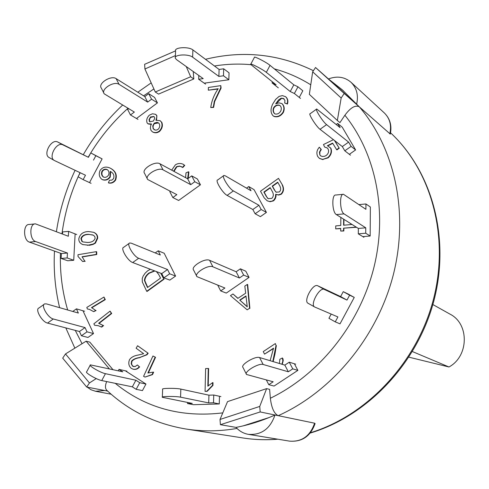 <?xml version="1.0" encoding="UTF-8"?>
<svg xmlns="http://www.w3.org/2000/svg" width="489" height="489" viewBox="0 0 489 489"><rect width="100%" height="100%" fill="white"/><g stroke="black" fill="none" stroke-linecap="round" stroke-linejoin="round"><path stroke-width="0.73" d="M266.316 196.444L263.877 192.055L270.13 187.593L272.385 191.639C273.809 194.329 273.602 196.584 271.768 198.393L268.076 198.656L266.316 196.444L268.241 198.742M270.295 187.892L264.201 192.25L266.633 196.633M264.201 192.25L263.877 192.055M274.329 189.885L272.214 186.101L277.703 182.177L279.665 185.673C281.108 188.351 280.979 190.441 279.274 191.957L276.096 192.195L274.329 189.885L276.267 192.281M277.874 182.476L272.532 186.297L274.653 190.08M272.532 186.297L272.214 186.101M282.202 184.952C283.846 188.595 283.412 191.639 280.9 194.078L278.351 194.879L275.692 194.28L275.448 197.299L273.852 200.074L272.025 201.181L269.329 201.486L267.141 200.753L264.207 197.886L260.509 191.217L278.486 178.357L282.52 185.148C284.158 188.791 283.724 191.835 281.212 194.274L280.9 194.078M281.212 194.274L278.669 195.068L275.833 194.359M276.01 194.469L276.022 196.444L275.356 198.503L274.17 200.258L273.119 200.71M273.437 200.893L270.117 201.706L267.306 200.845M282.52 185.148L278.486 178.357M158.509 122.91L154.286 123.668L153.222 125.636L153.051 127.421L153.515 128.925L153.149 128.711L152.757 125.869L154.243 123.161L156.908 122.336L158.332 122.794L159.249 123.711C160.147 125.661 159.769 127.519 158.124 129.292L156.841 129.988L155.288 130.117L153.149 128.711M153.515 128.925L154.359 129.829M154.61 123.381L154.243 123.161M154.029 116.608L150.594 117.415L149.512 119.279L149.603 121.431L148.998 119.75L150.49 116.969L153.858 116.486L154.53 117.268L154.665 118.497L153.442 121.046L149.823 121.804L149.237 121.211M149.603 121.431L150.019 121.908M150.857 117.189L150.49 116.969M149.334 115.178L152.47 113.784L155.533 114.304L156.608 115.483L156.902 116.859L155.918 120.288L160.031 120.673L161.364 121.975C162.672 125.178 161.969 128.234 159.243 131.144C156.993 132.757 154.732 132.996 152.47 131.853L151.077 130.496L150.392 128.295L150.643 125.74L151.517 123.968L148.033 123.815L147.14 122.941C146.156 120.245 146.889 117.66 149.334 115.178M155.71 114.42L156.456 115.208M156.822 115.428L156.547 120.08M160.209 120.783L161.364 121.975M161.731 122.195C163.039 125.398 162.33 128.448 159.61 131.358L159.243 131.144M159.61 131.358C157.36 132.971 155.099 133.21 152.837 132.061L152.66 131.951M151.211 124.414L148.222 123.919M107.177 169.573L104.897 169.494L103.423 170.19L102.354 171.413L101.963 171.223C103.326 169.359 105.001 168.778 106.987 169.469L107.238 169.61C108.998 170.961 109.426 172.8 108.515 175.123C107.158 177.055 105.52 177.721 103.595 177.128L103.368 177C101.541 175.582 101.07 173.656 101.963 171.223M102.354 171.413C101.461 173.846 101.932 175.771 103.76 177.189L103.368 177M113.54 178.711C114.548 175.667 113.582 173.289 110.648 171.578L110.269 171.376L109.872 176.89C107.818 179.622 105.288 180.514 102.293 179.573L101.926 179.371C99.23 177.195 98.595 174.261 100.013 170.575C102.476 167.079 105.795 166.229 109.976 168.02L110.777 168.448C115.428 171.205 116.914 175.013 115.239 179.873C113.381 182.434 111.089 183.406 108.375 182.794L109.493 180.227L111.761 180.135L113.54 178.711M110.667 171.59L110.257 177.079C108.203 179.811 105.679 180.704 102.684 179.763L102.488 179.665M110.172 168.118L110.777 168.448M111.162 168.644C115.807 171.401 117.299 175.203 115.624 180.056L115.239 179.873M115.624 180.056C113.766 182.617 111.474 183.595 108.76 182.978L108.375 182.794M349.647 222.953L351.799 224.5L343.596 225.215L343.657 219.176M343.944 219.359L343.883 225.191M356.212 227.092L343.565 228.18L343.541 230.82L340.705 231.065L340.735 228.424L335.705 228.858L335.741 225.9L340.766 225.466L340.845 217.403M356.493 227.269L343.565 228.18M343.853 228.357L343.828 230.997L343.541 230.82M343.828 230.997L340.705 231.065M340.729 228.626L335.705 228.858M171.7 170.154L175.386 164.842C177.99 163.216 180.618 163.045 183.259 164.31L184.408 165.196L182.452 167.336L179.689 166.077L176.987 166.504L176.315 166.902L173.632 171.199M183.43 164.414L184.408 165.196M184.769 165.392L182.807 167.531L182.452 167.336M181.725 166.761L179.53 166.242L176.315 166.902M176.676 167.104L173.992 171.394M185.6 177.678L186.003 172.837L188.54 171.792L187.623 178.772M188.216 178.406L188.895 171.987L188.54 171.792M276.022 345.472L275.362 343.571L276.022 345.472L272.807 361.505M276.346 345.582L274.977 353.975L274.647 353.871M274.977 353.975L273.137 361.603M279.463 363.504L279.824 359.287L282.41 357.966L282.85 361.041L281.921 364.244M282.245 364.336L283.204 360.674L283.021 358.889L282.41 357.966M270.136 360.699L273.534 348.192L264.543 354.128L263.247 351.579L275.362 343.571M273.577 348.486L264.543 354.128M220.796 85.63L220.753 87.824L214.286 101.425L213.296 107.189L210.753 107.549C211.609 100.966 214.09 94.689 218.198 88.717L208.326 90.178L208.387 87.476L220.796 85.63L221.089 88.069L220.753 87.824M221.089 88.069L214.622 101.657L213.632 107.421L213.296 107.189M213.632 107.421L210.753 107.549M217.935 89.047L208.326 90.178M147.88 373.009L153.24 372.111L152.128 374.525L145.019 377.08L143.583 376.316L152.953 355.986L155.184 357.153L147.88 373.009M152.128 374.525L152.513 374.611L153.619 372.202L153.24 372.111M152.513 374.611L145.019 377.08M155.184 357.153L152.953 355.986M155.569 357.251L148.344 372.924M91.504 307.587L95.679 310.411L93.65 311.634L89.316 309.305L87.39 309.005L86.804 307.434L103.968 297.049L104.903 299.494L91.504 307.587L95.679 310.411M96.082 310.533L93.65 311.634M89.518 309.366L87.39 309.005M104.903 299.494L105.3 299.616L103.968 297.049M105.3 299.616L91.901 307.709M82.048 256.762L84.805 261.138L82.641 261.493L78.014 256.468L77.989 254.726L96.302 251.658L96.345 254.378L82.048 256.762L84.805 261.138M85.208 261.279L82.641 261.493M96.345 254.378L96.743 254.524L96.7 251.804L96.302 251.658M96.743 254.524L82.452 256.908M98.637 323.296L103.197 325.478L101.272 326.976L98.167 325.631L94.634 325.283L93.851 323.822L110.074 311.126L111.303 313.394L98.637 323.296M110.074 311.126L111.7 313.516L99.047 323.406L103.197 325.478M103.595 325.595L101.675 327.092L101.272 326.976M98.362 325.692L94.634 325.283M111.7 313.516L111.303 313.394M207.843 386.188L212.648 382.606L212.587 385.308L206.78 391.273L205.068 391.347L205.618 368.584L208.265 368.449L207.843 386.188M212.587 385.308L212.947 385.393L213.008 382.691L212.648 382.606M212.947 385.393L207.14 391.353L206.78 391.273M207.14 391.353L205.068 391.347M208.216 385.827L208.626 368.541L208.265 368.449M147.788 353.15L146.566 354.696L139.732 357.514C135.979 358.034 133.271 359.219 131.608 361.059L131.229 363.81L132.537 366.127L135.08 366.597L137.403 364.953L139.273 366.732C137.592 368.822 135.508 369.641 133.032 369.171L131.174 368.284C128.68 365.87 128.142 362.972 129.573 359.592C131.358 357.153 134.334 355.619 138.503 354.983L143.656 353.706L136.107 348.211L137.592 345.741L148.173 353.254L146.951 354.794L139.732 357.514M140.117 357.606C136.364 358.131 133.656 359.311 131.999 361.151L131.559 363.48L132.006 365.069L132.929 366.218L132.537 366.127M139.273 366.732L137.403 364.953M132.929 366.218L133.748 366.64M139.658 366.823C137.977 368.914 135.899 369.727 133.418 369.262L133.228 369.213M148.173 353.254L137.592 345.741M334.476 140.49L339.042 147.922L336.64 149.683L332.612 143.124L327.392 145.685L330.57 147.978C331.878 151.48 330.967 154.695 327.838 157.629L322.697 159.408L319.409 158.381L317.709 156.474C316.23 153.179 316.78 150.092 319.354 147.213L321.31 149.53L319.885 151.853L319.83 154.934L320.961 156.028L322.538 156.492L324.72 156.248L326.291 155.423C328.529 153.515 329.121 151.345 328.064 148.919L327.098 147.867L324.61 147.03L323.474 144.542L333.437 139.683M320.13 155.147L320.778 155.924M327.245 147.978L324.61 147.03M334.763 140.716L339.042 147.922M339.329 148.136L336.927 149.903L336.64 149.683M332.783 143.399L327.728 145.887M329.519 147.103L330.57 147.978M330.864 148.198C332.172 151.694 331.261 154.909 328.131 157.843L327.838 157.629M328.131 157.843L322.697 159.408M322.991 159.622L319.561 158.485M319.354 147.213L321.01 149.31L319.47 152.085L319.83 154.934M239.732 300.069L245.979 295.931L247.257 306.841L239.732 300.069L247.232 306.64M246.022 296.261L240.075 300.197M247.183 309.837L230.46 295.637L232.966 293.968L237.856 298.382L245.661 293.211L244.824 286.089L247.342 284.415L249.549 308.278L247.183 309.837L249.549 308.278M237.972 298.308L232.966 293.968M249.885 308.406L247.678 284.555L247.342 284.415M280.124 105.661L279.745 105.459C277.495 104.829 275.576 105.63 273.999 107.855L273.681 107.617C275.264 105.392 277.177 104.597 279.433 105.221L279.971 105.538C281.462 107.024 281.713 108.888 280.723 111.119C279.158 113.57 277.239 114.505 274.965 113.913L274.488 113.644C272.935 111.957 272.666 109.946 273.681 107.617M273.999 107.855C273.015 110.056 273.235 112.024 274.647 113.754M279.745 105.459L279.433 105.221M284.983 100.52L283.418 98.46L281.199 98.167L278.681 99.793L275.662 103.851L278.968 102.843L281.896 103.589C284.072 105.85 284.457 108.699 283.058 112.134C280.57 115.844 277.526 117.232 273.926 116.303L273.162 115.869C270.435 112.922 270.325 108.9 272.838 103.815L275.686 99.359L279.109 96.394L282.391 95.612L285.576 96.7C287.514 98.57 288.027 100.936 287.116 103.802L284.671 103.014L284.983 100.52M284.121 98.925L281.199 98.167M281.511 98.405L276.303 103.491M281.896 103.589L282.202 103.827C284.384 106.089 284.769 108.937 283.369 112.366L283.058 112.134M283.369 112.366C280.882 116.076 277.838 117.464 274.237 116.535L273.926 116.303M274.237 116.535L273.162 115.869M285.729 96.822L285.882 96.938C287.819 98.815 288.333 101.18 287.428 104.041L287.116 103.802M287.428 104.041L284.671 103.014M95.147 238.18C94.224 240.991 91.718 242.422 87.623 242.471L82.959 241.933L81.883 241.395L80.93 238.595C81.871 235.759 84.371 234.323 88.423 234.286L93.258 235.166L94.738 236.431L95.147 238.18M92.788 234.94L88.821 234.439C84.774 234.476 82.274 235.912 81.333 238.748L82.286 241.554L81.883 241.395M82.286 241.554L83.161 242.006M81.333 238.748L80.93 238.595M88.821 234.439L88.423 234.286M88.692 231.56L93.527 232.281C96.229 233.504 97.476 235.453 97.268 238.125L95.055 242.941L93.142 244.066L88.002 245.197L82.714 244.531C79.921 243.32 78.631 241.352 78.839 238.62C80.049 233.956 83.338 231.603 88.692 231.56M93.723 232.361L93.925 232.44C96.626 233.663 97.867 235.612 97.659 238.284L97.268 238.125M97.659 238.284L95.453 243.094L95.055 242.941M95.453 243.094L93.026 244.439L89.64 245.264L82.916 244.604M156.315 271.529L158.619 274.311L160.557 278.082L147.501 287.532L144.438 280.558C144.573 277.776 146.052 275.289 148.876 273.082L154.481 270.833M154.854 270.973L149.255 273.223C146.431 275.423 144.952 277.917 144.817 280.692L147.727 287.367M145.997 283.962L145.618 283.822M144.817 280.692L144.438 280.558M149.255 273.223L148.876 273.082M160.777 273.229L163.736 278.987L146.718 291.291L142.317 281.945L142.232 278.504L143.143 276.083L145.209 273.094L147.733 270.741L150.41 269.28M161.15 273.375L163.736 278.987M164.108 279.127L147.103 291.426L146.718 291.291M109.298 368.804L86.125 341.188L89.799 342.117L112.904 369.605M266.621 388.627L269.616 389.378L270.356 398.248C271.523 407.942 274.152 413.749 278.247 415.674L260.191 411.946L220.398 424.69L220.013 419.458L259.745 406.438L266.621 388.627L227.532 401.616L220.013 419.458M390.289 134.084L359.311 106.834C355.356 104.774 350.552 107.574 344.886 115.251L339.934 122.605L337.355 120.49L341.157 98.014L312.667 71.804L309.354 94.365L337.355 120.49M193.247 71.528L193.797 78.961L158.552 94.102L155.276 91.993L190.655 76.761L186.248 66.541M219.482 396.279L219.255 403.951L193.436 404.696L187.513 403.535L187.55 402.459M347.917 293.92L354.256 297.404L340.014 323.846L335.258 321.872L328.92 318.29L331.187 314.079M91.095 183.332L83.142 179.628L85.483 175.227L54.456 160.551C47.8 157.489 56.645 141.235 62.971 144.909L57.751 142.024L88.417 157.311L90.752 152.91L102.115 158.882L89.518 182.599M172.819 197.544L176.847 194.646L147.678 179.5C144.108 175.557 158.136 166.725 163.045 169.842L159.921 163.772L187.672 178.797L191.725 175.875L197.403 178.992L200.453 184.799L178.638 200.466L172.819 197.544L169.811 191.688L170.319 191.321M294.402 363.773L297.868 370.375L274.084 386.053L268.767 384.684L266.358 379.977M254.048 189.64L266.419 212.422L260.405 216.639L255.136 213.772L252.844 209.512L227.116 195.38L233.4 190.918C229.023 188.736 220.997 175.527 223.986 175.453L225.331 175.857L251.034 190.747L248.754 186.547L254.048 189.64M87.971 337.459L93.515 333.571L86.999 331.842L81.418 335.76L79.462 331.499L47.543 323.088L53.307 318.993C47.788 317.85 40.477 304.94 44.725 303.877L46.504 303.907L78.35 313.058L76.418 308.846L72.751 311.45M82.977 310.766L93.515 333.571M125.361 370.809L145.96 384.03L142.446 390.595L136.186 389.323L132.348 386.836L101.755 380.57L105.435 373.675C100.489 372.765 88.081 365.497 90.373 364.867L122.794 371.811L119.01 369.378L118.246 370.796M278.327 87.849L272.043 82.879L276.126 84.823L250.668 64.389C249.634 62.635 262.532 69.2 266.316 72.354L270.05 65.367L293.816 84.835L297.972 86.797L302.825 90.783L299.268 97.433M249.06 277.404L243.656 275.075L239.408 278.003L236.15 271.756L240.386 268.822L245.808 271.199L249.06 277.404L226.273 293.088L220.692 290.912L217.746 285.173M158.222 250.796L164.194 253.259L175.588 276.065L169.824 280.105L163.864 277.868L161.749 273.602L132.69 262.538L138.693 258.265C133.705 256.639 126.058 243.589 129.726 242.984L131.303 243.186L160.313 255.001L158.222 250.796L155.215 252.929M75.123 233.919L73.729 260.264L67.708 260.759L61.113 258.443L61.382 253.54L29.383 242.104L35.618 241.548C29.371 239.775 29.248 223.228 35.477 223.87L68.344 236.254L68.607 231.376L62.561 231.939L62.451 233.999M137.971 119.371L130.471 114.964L134.347 112.067L104.236 93.833C100.441 89.34 113.974 80.661 119.065 84.34L116.131 78.637L144.799 96.596L148.699 93.68L154.573 97.403L157.446 102.873L136.486 118.497M358.957 204.598L365.943 203.956L370.369 207.018L370.167 236.022L362.807 236.627M336.212 124.481L337.661 123.454L342.251 127.183L355.613 149.927L349.342 154.316M229.048 72.824L228.846 79.756L204.213 83.167M274.989 415.002C270.228 428.792 261.358 435.241 248.394 434.354C243.54 433.498 239.421 431.176 236.034 427.392C249.219 424.874 262.202 420.742 274.989 415.002L314.604 423.193L315.014 423.877M312.667 71.804L315.546 67.506L344.213 93.472L341.157 98.014M278.247 415.674C332.294 391.365 377.276 337.013 393.242 275.062C409.055 213.051 394.984 148.356 359.311 106.834L344.213 93.472M236.034 427.392L220.398 424.69M175.404 55.605L144.921 68.98L155.276 91.993M144.921 68.98L144.622 64.31L175.569 50.868M193.797 78.961L190.655 76.761M86.125 341.188L65.508 353.932L89.438 382.96L96.229 378.584M89.438 382.96L86.706 387.056L62.702 358.15L65.508 353.932M111.131 394.207L95.502 391.261L104.762 390.522L107.629 391.072L86.706 387.056M106.675 381.579C104.927 385.925 105.092 388.938 107.164 390.619M259.745 406.438L260.191 411.946M269.023 417.563L243.229 425.858M343.614 91.046L328.455 78.949L356.45 104.267M359.311 106.834L342.233 89.805L328.455 78.949L315.546 67.506M95.502 391.261L91.088 389.782L87.189 387.147M328.455 78.949C337.043 75.734 344.543 76.828 350.949 82.231C356.781 88.026 358.663 95.428 356.585 104.426M116.131 78.637C111.027 74.921 97.531 83.588 101.339 88.118L103.851 93.069M130.471 114.964L127.641 109.444L128.662 108.686M144.799 96.596L147.678 102.109L119.065 84.34M148.699 93.68L151.584 99.188L147.678 102.109M157.446 102.873L151.584 99.188M355.613 149.927L351.114 146.376L348.62 142.122L326.591 124.64C322.856 121.889 314.445 108.54 316.731 109.01L340.124 127.647L337.661 123.454M316.45 109.212L310.209 113.686C307.868 113.252 316.255 126.59 320.032 129.304L326.591 124.64M348.62 142.122L342.312 146.559L320.032 129.304M351.114 146.376L344.794 150.814L342.312 146.559M350.466 155.184L344.794 150.814M268.767 384.684L273.168 381.781L246.542 374.482C243.571 371.94 258.754 362.795 263.155 364.482L259.58 357.532C255.16 355.79 240.02 364.928 243.015 367.52L246.297 373.999M297.868 370.375L292.752 368.853L288.314 371.781L263.155 364.482M259.58 357.532L284.842 365.118L288.314 371.781M284.842 365.118L289.262 362.19L292.752 368.853M295.674 364.164L289.262 362.19M159.921 163.772C155.001 160.612 141.009 169.432 144.597 173.418L147.33 178.821M187.672 178.797L190.728 184.653L163.045 169.842M191.725 175.875L194.793 181.725L190.728 184.653M200.453 184.799L194.793 181.725M266.419 212.422L261.199 209.512L258.895 205.252L233.4 190.918M223.552 175.765L217.733 179.934C214.702 180.044 222.703 193.241 227.116 195.38M258.895 205.252L252.844 209.512M261.199 209.512L255.136 213.772M246.517 188.131L248.754 186.547M220.692 290.912L224.903 288.009L196.933 276.633C193.644 273.363 208.247 264.372 212.911 266.805L209.567 260.301C204.885 257.819 190.325 266.805 193.632 270.124L196.633 276.053M239.408 278.003L212.911 266.805M236.15 271.756L209.567 260.301M240.386 268.822L243.656 275.075M129.145 243.4L123.748 247.263C120.043 247.905 127.666 260.949 132.69 262.538M138.693 258.265L167.55 269.525L161.749 273.602M167.55 269.525L169.671 273.785L163.864 277.868M175.588 276.065L169.671 273.785M34.725 223.944L29.248 224.469C22.983 223.834 23.099 240.343 29.383 242.104M35.618 241.548L67.439 253.033L61.382 253.54M67.439 253.033L67.176 257.941L61.113 258.443M76.736 234.549L68.607 231.376M73.729 260.264L67.176 257.941M187.513 403.535L192.269 403.394L162.33 397.3C160.624 396.243 175.997 396.127 180.557 397.166L180.838 389.097C176.291 388.003 160.942 388.138 162.635 389.256L162.336 397.068M219.255 403.945L213.516 402.765L208.693 402.905L180.557 397.166M180.838 389.097L208.937 395.179L208.693 402.905M208.937 395.179L213.754 395.026L213.516 402.765M220.9 396.585L213.754 395.026M370.167 236.022L365.723 233.222L365.76 227.813L344.067 213.889C339.794 211.682 339.256 193.308 343.48 194.292L365.9 209.323L365.943 203.956M342.972 194.335L335.79 195.025C331.511 194.06 332.037 212.385 336.365 214.579L344.067 213.889M365.76 227.813L358.345 228.436L336.365 214.579M365.723 233.222L358.296 233.834L358.345 228.436M363.92 237.318L358.296 233.834M229.054 72.824L223.693 68.796L219.096 69.45L192.886 49.915C188.656 46.388 174.078 47.262 175.588 50.942L175.337 57.372M205.582 84.132L198.675 79.255L203.21 78.625L176.45 59.56L175.306 58.179C173.797 54.548 188.393 53.686 192.629 57.164L192.886 49.915M219.096 69.45L218.876 76.431L192.629 57.164M198.675 79.255L198.803 75.483M223.693 68.796L223.479 75.783L218.876 76.431M228.846 79.756L223.479 75.783M44.016 304.384L38.992 307.984C34.707 309.079 41.993 321.982 47.543 323.088M87.977 337.459L81.418 335.76M53.307 318.993L85.037 327.581L79.462 331.499M85.037 327.581L86.999 331.842M84.597 311.236L76.418 308.846M90.184 365.216L86.706 371.744C84.383 372.422 96.785 379.709 101.755 380.57M105.435 373.675L135.881 380.228L132.348 386.836M135.881 380.228L139.726 382.704L136.186 389.323M126.932 371.163L119.01 369.378M145.954 384.03L139.726 382.704M335.258 321.872L337.905 316.951L314.69 307.006C309.665 304.953 319.665 286.664 324.305 289.427L317.703 285.772C313.015 282.984 303.039 301.218 308.113 303.302L308.247 303.369M354.256 297.398L349.635 295.173L346.988 300.093L324.305 289.427M317.703 285.772L340.613 296.572L346.988 300.093M340.613 296.572L343.254 291.664L349.635 295.173M349.073 294.476L343.254 291.664M270.05 65.367C266.291 62.158 253.381 55.612 254.39 57.421L250.79 64.163M293.816 84.835L290.24 91.535L266.316 72.354M272.043 82.879L272.532 81.969M297.972 86.797L294.384 93.503L290.24 91.535M300.478 98.405L294.384 93.503M57.751 142.024C51.4 138.338 42.574 154.548 49.261 157.623L49.432 157.715M83.142 179.628L78.081 176.773L80.227 172.739M88.417 157.311L62.971 144.909M128.002 108.295C113.54 121.235 101.119 136.113 90.752 152.91L95.85 155.71L93.503 160.117M102.115 158.882L95.85 155.71M432.857 304.549L450.057 314.158C469.434 323.846 468.933 356.292 448.975 366.982L408.945 357.184M412.441 351.573L448.975 366.982M267.599 198.155L267.281 197.972M276.096 192.14L275.778 191.951M110.257 177.079L109.872 176.89M214.622 101.657L214.286 101.425M146.951 354.794L146.566 354.696M131.999 361.151L131.608 361.059M244.421 304.103L244.078 303.975M283.724 98.705L283.418 98.46M87.757 245.356L87.354 245.203M222.782 412.881C181.346 417.789 145.496 407.942 115.239 383.333M344.886 115.251C376.188 154.072 387.936 212.801 373.523 269.005C358.957 325.148 318.956 374.745 270.356 398.248M214.457 65.991C226.621 64.035 238.76 63.594 250.863 64.676M274.335 68.876C287.184 72.354 299.323 77.665 310.759 84.811M82.054 343.706L75.269 330.393M67.678 309.989C62.286 291.744 59.866 272.813 60.428 253.204M61.969 233.815C64.566 214.139 69.951 195.135 78.13 176.804M78.46 176.071L80.043 172.654M88.191 157.195L90.746 152.923M143.577 95.826L153.901 88.943M390.271 134.157C392.056 125.716 390.088 118.656 384.36 112.977C389.886 118.46 391.689 125.404 389.782 133.803M314.604 423.193C310.197 436.011 301.878 441.995 289.647 441.145L248.394 434.354M107.115 390.595C129.169 411.078 155.459 423.89 185.991 429.018C202.599 431.622 219.604 431.426 237.012 428.437M310.209 433.071C367.679 415.901 417.465 363.272 433.932 300.619C450.357 237.941 432.172 171.468 390.558 132.819C431.506 170.844 449.691 236.853 433.364 299.647C417.007 362.41 367.373 415.308 310.466 432.747M277.618 439.165C265.802 440.137 254.213 439.727 242.85 437.948L185.991 429.018M275.759 194.322L276.077 194.512M267.141 200.753L267.465 200.942M155.533 114.304L155.899 114.53M160.031 120.673L160.398 120.893M152.47 131.853L152.837 132.061M148.033 123.815L148.399 124.035M102.293 179.573L102.684 179.763M109.976 168.02L110.367 168.216M183.259 164.31L183.613 164.512M98.851 323.351L99.255 323.467M133.032 369.171L133.418 369.262M285.576 96.7L285.882 96.938M93.527 232.281L93.925 232.44M82.714 244.531L83.118 244.683M315.099 423.553C310.613 436.194 302.129 442.056 289.647 441.145M205.478 59.297C243.021 50.153 278.999 53.955 313.412 70.697M384.36 112.977L350.949 82.231M277.899 439.208C266.004 440.167 254.323 439.745 242.85 437.948M74.86 348.156L65.813 327.905M59.621 307.679C55.184 289.274 53.472 270.411 54.475 251.077M56.412 231.682C59.585 210.398 65.813 189.94 75.086 170.313M83.258 154.738C94.01 136.131 107.134 119.585 122.611 105.086M137.831 92.225L151.174 82.879M308.113 303.302L314.69 307.006M54.456 160.551L49.261 157.623"/></g></svg>
